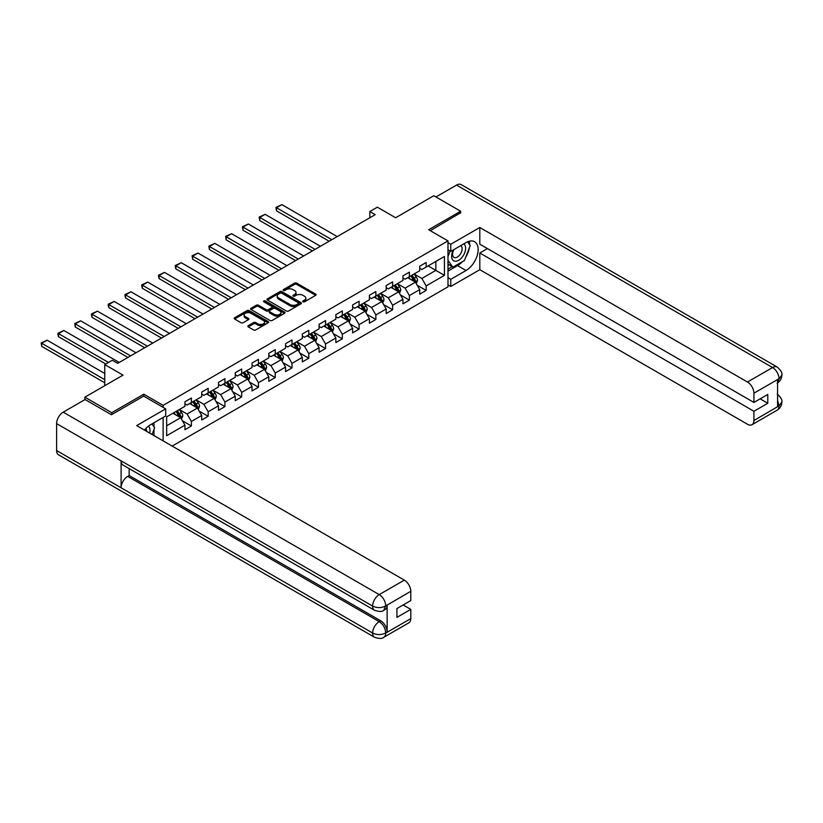 <?xml version="1.0" encoding="UTF-8"?>
<svg xmlns="http://www.w3.org/2000/svg" width="823" height="823" viewBox="0 0 823 823"><rect width="100%" height="100%" fill="white"/><g stroke="black" fill="none" stroke-linecap="round" stroke-linejoin="round"><path stroke-width="1.23" d="M303.008 301.804A1.049 0.607 0 0 0 304.479 301.804L315.693 295.334A1.492 0.864 0 0 0 316.135 294.716A1.492 0.864 0 0 0 315.693 294.109L296.702 283.143A1.492 0.864 0 0 0 294.593 283.143L283.379 289.614A1.049 0.607 0 0 0 284.861 290.468L286.311 289.634A4.773 2.757 0 0 1 293.06 289.634L294.644 290.55A4.773 2.757 0 0 1 296.043 292.494A4.773 2.757 0 0 1 294.644 294.449L293.194 295.282A1.049 0.607 0 0 0 294.675 296.136L296.126 295.303A4.773 2.757 0 0 1 302.874 295.303L304.459 296.218A4.773 2.757 0 0 1 305.858 298.163A4.773 2.757 0 0 1 304.459 300.107L303.008 300.951A1.049 0.607 0 0 0 303.008 301.804L303.008 300.951M248.268 325.671A1.492 0.864 0 0 0 247.836 326.278A1.492 0.864 0 0 0 248.268 326.885L253.597 329.961A1.492 0.864 0 0 0 255.706 329.961L268.164 322.77A1.492 0.864 0 0 0 268.596 322.163A1.492 0.864 0 0 0 268.164 321.556L249.163 310.59A1.492 0.864 0 0 0 247.054 310.59L234.606 317.781A1.492 0.864 0 0 0 234.174 318.388A1.492 0.864 0 0 0 234.606 318.995L241.046 322.709A1.492 0.864 0 0 0 243.155 322.709L248.484 319.633A1.492 0.864 0 0 0 248.916 319.026A1.492 0.864 0 0 0 248.484 318.419L245.285 316.577A3.992 2.304 0 0 1 244.122 314.942A3.992 2.304 0 0 1 246.581 312.812A3.992 2.304 0 0 1 250.933 313.316L263.442 320.538A3.992 2.304 0 0 1 264.605 322.163A3.992 2.304 0 0 1 262.146 324.293A3.992 2.304 0 0 1 257.794 323.789L255.706 322.595A1.492 0.864 0 0 0 253.597 322.595L248.268 325.671L248.268 326.885L253.597 323.83L253.597 322.595M460.674 213.095L460.674 211.233L433.793 195.72L395.637 217.756L377.366 207.201L369.836 211.542L375.216 214.649L117.658 363.355L112.278 360.248L104.758 364.589L104.758 385.689M143.778 396.182L143.778 394.196L111.743 412.693L84.872 397.17L123.028 375.144L104.758 364.589M143.778 394.196L163.129 405.369L447.99 240.902L447.99 286.826L172.151 446.076M460.674 211.233L428.639 229.73L447.99 240.902M286.414 311.012A1.492 0.864 0 0 0 288.523 311.012L300.971 303.831A1.492 0.864 0 0 0 301.413 303.214A1.492 0.864 0 0 0 300.971 302.607L281.98 291.64A1.492 0.864 0 0 0 279.871 291.64L267.424 298.831A1.492 0.864 0 0 0 266.981 299.438A1.492 0.864 0 0 0 267.424 300.056L286.414 311.012M264.204 302.031A1.049 0.607 0 0 1 265.263 302.175L284.552 313.316L272.115 320.486A1.492 0.864 0 0 1 270.006 320.486L251.015 309.52L251.015 308.306A1.492 0.864 0 0 0 250.573 308.913A1.492 0.864 0 0 0 251.015 309.52M251.015 308.306L256.344 305.23A1.492 0.864 0 0 1 258.453 305.23L266.158 309.674A1.492 0.864 0 0 0 268.267 309.674L271.796 307.637A1.492 0.864 0 0 0 272.238 307.03A1.492 0.864 0 0 0 271.796 306.413L263.782 301.784A1.049 0.607 0 0 1 265.263 300.93L284.563 312.082A1.492 0.864 0 0 1 285.005 312.689A1.492 0.864 0 0 1 284.563 313.296L284.563 312.082M84.872 399.659L84.872 397.17M111.743 412.693L111.743 414.555M163.129 440.861L163.129 417.467M163.129 407.354L163.129 405.369M182.418 420.79L191.399 425.975L191.399 421.438L201.717 415.481L201.717 420.008L208.168 416.284L208.168 411.757L218.486 405.801L218.486 410.327L224.936 406.603L224.936 402.077L235.255 396.12L235.255 400.647L241.705 396.923L241.705 392.396L252.023 386.44L252.023 390.966L258.473 387.242L258.473 382.716L268.792 376.759L268.792 381.286L275.242 377.562L275.242 373.035L285.56 367.079L285.56 371.605L292.011 367.881L292.011 363.355L302.329 357.388L302.329 361.925L308.779 358.2L308.779 353.664L319.098 347.707L319.098 352.244L325.548 348.52L325.548 343.983L335.866 338.027L335.866 342.563L342.317 338.839L342.317 334.303L352.635 328.346L352.635 332.873L359.085 329.159L359.085 324.622L369.404 318.666L369.404 323.192L375.854 319.468L375.854 314.942L386.172 308.985L386.172 313.512L392.622 309.787L392.622 305.261L402.941 299.305L402.941 303.831L409.391 300.107L409.391 295.58L419.72 289.624L419.72 294.15L426.17 290.426L426.17 285.9L444.441 275.345L444.441 256.478L435.84 261.447L435.84 270.386L444.441 275.345M191.399 425.975L184.949 429.699L184.949 425.162L166.668 435.717L166.668 416.85L184.949 406.295L184.949 401.768L191.399 398.044L191.399 402.57L201.717 396.614L201.717 392.087L208.168 388.363L208.168 392.89L218.486 386.933L218.486 382.407L224.936 378.683L224.936 383.209L235.255 377.253L235.255 372.716L241.705 369.002L241.705 373.529L252.023 367.572L252.023 363.036L258.473 359.312L258.473 363.848L268.792 357.892L268.792 353.355L275.242 349.631L275.242 354.168L285.56 348.211L285.56 343.675L292.011 339.95L292.011 344.487L302.329 338.52L302.329 333.994L308.779 330.27L308.779 334.796L319.098 328.84L319.098 324.313L325.548 320.589L325.548 325.116L335.866 319.159L335.866 314.633L342.317 310.909L342.317 315.435L352.635 309.479L352.635 304.952L359.085 301.228L359.085 305.755L369.404 299.798L369.404 295.272L375.854 291.548L375.854 296.074L386.172 290.118L386.172 285.591L392.622 281.867L392.622 286.394L402.941 280.437L402.941 275.9L409.391 272.176L409.391 276.713L419.72 270.757L419.72 266.22L426.17 262.496L426.17 267.033L444.441 256.478M189.671 403.568L197.417 408.033L187.099 413.99L179.352 409.525M184.949 403.815L187.099 405.06L191.399 402.57M187.099 413.99L191.399 421.438M197.417 408.033L201.717 415.481M206.45 393.888L214.186 398.353L203.867 404.309L196.121 399.844M201.717 394.135L203.867 395.369L208.168 392.89M203.867 404.309L208.168 411.757M214.186 398.353L218.486 405.801M223.218 384.207L230.954 388.672L220.636 394.629L212.89 390.164M218.486 384.454L220.636 385.689L224.936 383.209M220.636 394.629L224.936 402.077M230.954 388.672L235.255 396.12M239.987 374.516L247.723 378.991L237.405 384.948L229.668 380.483M235.255 374.774L237.405 376.008L241.705 373.529M237.405 384.948L241.705 392.396M247.723 378.991L252.023 386.44M256.755 364.836L264.492 369.311L254.173 375.267L246.437 370.792M252.023 365.083L254.173 366.328L258.473 363.848M254.173 375.267L258.473 382.716M264.492 369.311L268.792 376.759M273.524 355.155L281.26 359.63L270.942 365.587L263.206 361.112M268.792 355.402L270.942 356.647L275.242 354.168M270.942 365.587L275.242 373.035M281.26 359.63L285.56 367.079M290.293 345.475L298.029 349.94L287.711 355.906L279.974 351.431M285.56 345.722L287.711 346.967L292.011 344.487M287.711 355.906L292.011 363.355M298.029 349.94L302.329 357.388M307.061 335.794L314.798 340.259L304.479 346.226L296.743 341.751M302.329 336.041L304.479 337.286L308.779 334.796M304.479 346.226L308.779 353.664M314.798 340.259L319.098 347.707M323.83 326.114L331.566 330.579L321.248 336.535L313.512 332.07M319.098 326.361L321.248 327.605L325.548 325.116M321.248 336.535L325.548 343.983M331.566 330.579L335.866 338.027M340.599 316.433L348.335 320.898L338.016 326.854L330.28 322.39M335.866 316.68L338.016 317.925L342.317 315.435M338.016 326.854L342.317 334.303M348.335 320.898L352.635 328.346M357.367 306.753L365.103 311.217L354.785 317.174L347.049 312.709M352.635 307L354.785 308.234L359.085 305.755M354.785 317.174L359.085 324.622M365.103 311.217L369.404 318.666M374.136 297.072L381.872 301.537L371.554 307.493L363.817 303.029M369.404 297.319L371.554 298.554L375.854 296.074M371.554 307.493L375.854 314.942M381.872 301.537L386.172 308.985M390.904 287.381L398.651 291.856L388.322 297.813L380.586 293.348M386.172 287.639L388.322 288.873L392.622 286.394M388.322 297.813L392.622 305.261M398.651 291.856L402.941 299.305M407.673 277.701L415.42 282.176L405.091 288.132L397.355 283.668M402.941 277.958L405.091 279.192L409.391 276.713M405.091 288.132L409.391 295.58M415.42 282.176L419.72 289.624M428.104 265.911L435.84 270.386L421.87 278.452L414.123 273.977M419.72 268.267L421.87 269.512L426.17 267.033M421.87 278.452L426.17 285.9M369.836 211.542L369.836 217.756M166.668 425.779L180.649 417.714L172.902 413.249M180.649 417.714L184.949 425.162M417.189 285.242L426.17 290.426M400.42 294.922L409.391 300.107M383.652 304.613L392.622 309.787M366.883 314.293L375.854 319.468M350.114 323.974L359.085 329.159M333.346 333.654L342.317 338.839M316.577 343.335L325.548 348.52M299.809 353.016L308.779 358.2M283.04 362.696L292.011 367.881M266.261 372.377L275.242 377.562M249.492 382.057L258.473 387.242M232.724 391.748L241.705 396.923M215.955 401.429L224.936 406.603M199.187 411.109L208.168 416.284M303.42 301.948L304.459 301.352A4.773 2.757 0 0 0 305.858 299.407L305.858 298.163M296.043 292.494L296.043 293.739A4.773 2.757 0 0 1 294.644 295.683L293.616 296.28M315.693 294.109L315.693 295.334L296.702 284.388A1.492 0.864 0 0 0 294.593 284.388L283.801 290.622M300.971 302.607L300.971 303.831L281.98 292.885A1.492 0.864 0 0 0 279.871 292.885L267.444 300.066M298.338 303.646A1.049 0.607 0 0 0 298.338 302.792L281.661 293.163A1.049 0.607 0 0 0 280.19 293.163L278.658 294.048A4.773 2.757 0 0 0 277.258 296.002A4.773 2.757 0 0 0 278.658 297.947L290.056 304.531A4.773 2.757 0 0 0 296.805 304.531L298.338 303.646L298.338 304.891A1.049 0.607 0 0 0 298.646 304.459L298.646 303.214M277.258 296.002L277.258 297.237A4.773 2.757 0 0 0 278.658 299.191L278.658 297.947M298.338 304.891L296.805 305.765A4.773 2.757 0 0 1 290.056 305.765L278.658 299.191M251.036 309.53L256.344 306.475L256.344 305.23M272.238 307.03L272.238 308.265A1.492 0.864 0 0 1 271.796 308.872L268.267 310.919A1.492 0.864 0 0 1 266.158 310.919L258.453 306.475A1.492 0.864 0 0 0 256.344 306.475M274.152 314.293A3.992 2.304 0 0 0 278.493 314.787A3.992 2.304 0 0 0 280.962 312.658A3.992 2.304 0 0 0 279.789 311.032L275.386 308.491A1.492 0.864 0 0 0 273.277 308.491L269.738 310.528A1.492 0.864 0 0 0 269.306 311.135A1.492 0.864 0 0 0 269.738 311.742L274.152 314.293L274.152 315.528A3.992 2.304 0 0 0 278.493 316.032A3.992 2.304 0 0 0 280.962 313.902L280.962 312.658M269.306 311.135L269.306 312.38A1.492 0.864 0 0 0 269.738 312.987L269.738 311.742M274.152 315.528L269.738 312.987M264.605 322.163L264.605 323.408A3.992 2.304 0 0 1 262.146 325.538A3.992 2.304 0 0 1 257.794 325.034L255.706 323.83A1.492 0.864 0 0 0 253.597 323.83M244.122 314.942L244.122 316.186A3.992 2.304 0 0 0 245.285 317.812L245.285 316.577M248.464 319.643L245.285 317.812M268.164 321.556L268.164 322.77L249.163 311.835A1.492 0.864 0 0 0 247.054 311.835L234.627 319.005L234.606 317.781M416.263 283.647L417.539 280.427A4.033 2.325 -120 0 0 416.253 276.991L414.041 274.028M331.834 239.688L276.507 207.746L281.888 204.649L337.214 236.592M410.173 279.141L408.661 277.135M276.507 210.853L275.921 207.406L276.507 207.746L276.507 210.853L329.149 241.242M410.708 275.952L412.93 278.915A4.033 2.325 60 0 1 414.082 281.343L415.368 280.592A4.033 2.325 -120 0 0 414.216 278.174L411.994 275.211M410.986 275.798L413.444 279.079A2.047 1.183 60 0 1 413.825 279.697L415.368 280.592M275.921 207.406L281.888 204.649M453.432 249.853A9.886 5.71 120 0 0 455.14 261.261A9.886 5.71 120 0 0 464.059 254.204A9.886 5.71 120 0 0 463.822 243.865M453.998 249.534A6.769 3.909 120 0 0 453.977 257.383A6.769 3.909 120 0 0 454.965 257.692A6.769 3.909 120 0 0 461.147 252.692A6.769 3.909 120 0 0 460.736 245.666A6.769 3.909 120 0 0 460.715 245.655M467.587 241.797L470.231 245.563L464.429 260.51L452.825 267.218L447.99 263.967M452.825 267.218L447.99 260.335M447.99 256.478L450.109 251.005M149.673 433.104A9.886 5.71 120 0 0 148.366 426.191M146.525 431.283A6.769 3.909 120 0 0 145.836 428.505M151.926 423.927L154.631 427.775L152.029 434.462M462.289 261.745A17.098 9.876 120 0 1 457.557 265.603L466.044 270.51A17.098 9.876 120 0 0 477.217 255.439A17.098 9.876 120 0 0 474.593 241.736A17.098 9.876 120 0 0 466.044 242.579L450.778 251.385L450.778 244.256L479.809 227.498L747.469 382.026L772.571 367.542L456.528 185.082L435.943 196.964M466.044 270.51L450.778 279.316L450.778 286.455L479.809 269.697L479.809 253L753.919 411.263L753.919 420.512L779.175 405.79L777.57 406.541L777.57 379.856L779.021 378.714L753.919 393.199A9.125 5.267 -120 0 0 747.469 382.026M487.432 248.597L479.809 253M760.154 398.846L767.787 403.26L767.787 394.443L753.919 402.447L479.809 244.194L479.809 227.498M447.99 249.781L450.778 251.385M447.99 242.641L450.778 244.256M447.99 284.84L450.778 286.455M447.99 277.701L450.778 279.316M479.809 269.697L747.469 424.236A9.125 5.267 -120 0 0 752.027 424.689A9.125 5.267 -120 0 0 753.919 420.512M456.528 185.082A9.351 5.401 -60 0 1 461.209 184.619L777.241 367.079A9.351 5.401 -60 0 0 772.571 367.542A9.125 5.267 60 0 1 779.021 378.714M753.919 402.447L753.919 393.199M767.787 403.26L753.919 411.263M460.674 212.725L430.254 230.666M465.684 257.27A17.098 9.876 120 0 0 469.367 247.785M469.645 244.719A17.098 9.876 120 0 0 469.223 241.232M457.557 265.603L447.99 271.127M447.99 269.142L452.074 266.786M447.99 265.418L448.844 264.924M777.57 400.163L779.021 405.708M777.241 394.073C780.914 397.375 782.447 400.009 781.85 401.984L779.186 405.79M777.241 367.079C780.904 370.35 782.447 373.004 781.85 375.051L779.175 378.806M374.568 610.296A9.351 5.401 -60 0 1 372.634 606.078C376.934 608.135 381.234 608.125 385.524 606.016L383.806 610.275C382.273 611.828 379.197 611.839 374.568 610.296L123.028 465.067A9.351 5.401 -60 0 1 121.094 460.849L56.602 423.608A9.351 5.401 -60 0 1 63.206 412.158L85.088 399.536L111.424 414.741L143.665 396.12L165.701 408.846L165.701 415.975L150.444 424.791A17.098 9.876 120 0 0 144.447 430.079M165.701 408.846L136.68 425.594L404.34 580.133A9.125 5.267 60 0 1 410.79 591.305L410.79 600.553L396.923 608.557L396.923 617.373L410.79 609.359L410.79 618.608A9.125 5.267 60 0 1 408.908 622.785L383.806 637.28A9.125 5.267 -120 0 0 385.689 633.103L410.79 618.608M153.613 435.377L157.214 437.455M153.983 435.151L153.983 429.421M153.983 426.859L153.983 422.744M383.806 637.28C382.345 638.823 379.269 638.823 374.568 637.29L58.536 454.831A9.351 5.401 -60 0 1 56.602 450.551L121.094 487.782A9.351 5.401 -60 0 1 127.709 476.394L379.238 621.622L380.699 620.779A9.125 5.267 60 0 1 387.139 631.951L387.139 605.265A9.125 5.267 60 0 1 385.257 609.442L383.806 610.275M56.602 423.608L56.602 450.551M63.206 412.158L379.238 594.618A9.351 5.401 -60 0 0 372.634 606.078L121.094 460.849L121.094 487.782L372.634 633.01C376.924 635.078 381.224 635.078 385.534 633.01L385.689 633.103M410.79 609.359L403.157 604.956M129.16 468.606L129.16 475.56L380.699 620.779M129.16 475.56L127.709 476.394M399.494 293.327L400.77 290.108A4.033 2.325 -120 0 0 399.484 286.671L397.272 283.709M315.065 249.369L259.739 217.426L265.119 214.33L320.445 246.272M393.404 288.832L391.892 286.816M259.739 220.533L259.152 217.087L259.739 217.426L259.739 220.533L312.38 250.922M393.939 285.632L396.151 288.595A4.033 2.325 60 0 1 397.314 291.023L398.599 290.272A4.033 2.325 -120 0 0 397.447 287.855L395.225 284.892M394.217 285.478L396.676 288.76A2.047 1.183 60 0 1 397.056 289.387L398.599 290.272M259.152 217.087L265.119 214.33M382.726 303.008L384.002 299.788A4.033 2.325 -120 0 0 382.716 296.352L380.504 293.389M298.296 259.06L242.97 227.117L248.351 224.01L303.677 255.953M376.636 298.512L375.123 296.496M242.97 230.214L242.384 226.767L242.97 227.117L242.97 230.214L295.611 260.603M377.171 295.313L379.382 298.276A4.033 2.325 60 0 1 380.545 300.704L381.831 299.963A4.033 2.325 -120 0 0 380.679 297.535L378.457 294.572M377.448 295.159L379.907 298.44A2.047 1.183 60 0 1 380.288 299.068L381.831 299.963M242.384 226.767L248.351 224.01M365.957 312.689L367.233 309.469A4.033 2.325 -120 0 0 365.947 306.033L363.735 303.08M281.528 268.74L226.202 236.798L231.582 233.691L286.908 265.634M359.867 308.193L358.355 306.177M226.202 239.894L225.615 236.448L226.202 236.798L226.202 239.894L278.843 270.283M360.402 305.004L362.614 307.956A4.033 2.325 60 0 1 363.766 310.384L365.062 309.643A4.033 2.325 -120 0 0 363.91 307.216L361.688 304.253M360.68 304.839L363.138 308.121A2.047 1.183 60 0 1 363.519 308.748L365.062 309.643M225.615 236.448L231.582 233.691M349.189 322.369L350.464 319.149A4.033 2.325 -120 0 0 349.178 315.723L346.967 312.761M264.759 278.421L209.433 246.478L214.813 243.371L270.139 275.314M343.098 317.873L341.586 315.857M209.433 249.575L208.847 246.139L209.433 246.478L209.433 249.575L262.074 279.974M343.633 314.684L345.845 317.647A4.033 2.325 60 0 1 346.997 320.065L348.294 319.324A4.033 2.325 -120 0 0 347.141 316.896L344.919 313.933M343.911 314.52L346.37 317.801A2.047 1.183 60 0 1 346.74 318.429L348.294 319.324M208.847 246.139L214.813 243.371M332.42 332.05L333.696 328.83A4.033 2.325 -120 0 0 332.41 325.404L330.198 322.441M247.99 288.101L192.664 256.159L198.034 253.052L253.371 284.995M326.33 327.554L324.818 325.538M192.664 259.255L192.078 255.819L192.664 256.159L192.664 259.255L245.305 289.655M326.865 324.365L329.077 327.328A4.033 2.325 60 0 1 330.229 329.745L331.525 329.005A4.033 2.325 -120 0 0 330.373 326.577L328.151 323.614M327.143 324.2L329.601 327.482A2.047 1.183 60 0 1 329.972 328.11L331.525 329.005M192.078 255.819L198.034 253.052M315.651 341.73L316.927 338.51A4.033 2.325 -120 0 0 315.641 335.084L313.419 332.122M231.222 297.782L175.896 265.839L181.266 262.732L236.592 294.675M309.561 337.235L308.049 335.228M175.896 268.946L175.299 266.734L175.299 265.5L175.896 265.839L175.896 268.946L228.537 299.335M310.096 334.045L312.308 337.008A4.033 2.325 60 0 1 313.46 339.426L314.756 338.685A4.033 2.325 -120 0 0 313.604 336.257L311.382 333.305M310.374 333.881L312.833 337.173A2.047 1.183 60 0 1 313.203 337.79L314.756 338.685M175.299 265.5L181.266 262.732M298.883 351.411L300.158 348.191A4.033 2.325 -120 0 0 298.872 344.765L296.65 341.802M214.453 307.463L159.127 275.52L164.497 272.413L219.823 304.356M292.782 346.915L291.28 344.909M159.127 278.627L158.53 276.425L158.53 275.18L159.127 275.52L159.127 278.627L211.768 309.016M293.317 343.726L295.539 346.689A4.033 2.325 60 0 1 296.692 349.106L297.988 348.366A4.033 2.325 -120 0 0 296.836 345.948L294.613 342.985M293.605 343.561L296.064 346.853A2.047 1.183 60 0 1 296.434 347.471L297.988 348.366M158.53 275.18L164.497 272.413M282.114 361.102L283.39 357.871A4.033 2.325 -120 0 0 282.104 354.446L279.882 351.483M197.685 317.143L142.358 285.2L147.728 282.104L203.055 314.047M276.014 356.596L274.512 354.59M142.358 288.307L141.762 286.106L141.762 284.861L142.358 285.2L142.358 288.307L195 318.696M276.549 353.406L278.771 356.369A4.033 2.325 60 0 1 279.923 358.797L281.219 358.046A4.033 2.325 -120 0 0 280.057 355.629L277.845 352.666M276.837 353.242L279.295 356.534A2.047 1.183 60 0 1 279.666 357.151L281.219 358.046M141.762 284.861L147.728 282.104M265.345 370.782L266.621 367.562A4.033 2.325 -120 0 0 265.335 364.126L263.113 361.163M180.916 326.824L125.59 294.881L130.96 291.784L186.286 323.727M259.245 366.276L257.743 364.27M125.59 297.988L124.993 295.786L124.993 294.541L125.59 294.881L125.59 297.988L178.231 328.377M259.78 363.087L262.002 366.05A4.033 2.325 60 0 1 263.154 368.478L264.45 367.727A4.033 2.325 -120 0 0 263.288 365.309L261.076 362.346M260.068 362.922L262.527 366.214A2.047 1.183 60 0 1 262.897 366.832L264.45 367.727M124.993 294.541L130.96 291.784M248.577 380.463L249.853 377.243A4.033 2.325 -120 0 0 248.567 373.807L246.344 370.844M164.147 336.504L108.821 304.561L114.191 301.465L169.517 333.408M242.476 375.967L240.974 373.951M108.821 307.668L108.225 305.467L108.225 304.222L108.821 304.561L108.821 307.668L161.462 338.058M243.011 372.768L245.233 375.73A4.033 2.325 60 0 1 246.386 378.158L247.672 377.407A4.033 2.325 -120 0 0 246.519 374.99L244.308 372.027M243.299 372.613L245.758 375.895A2.047 1.183 60 0 1 246.128 376.523L247.672 377.407M108.225 304.222L114.191 301.465M231.808 390.143L233.084 386.923A4.033 2.325 -120 0 0 231.798 383.487L229.576 380.524M147.379 346.185L92.053 314.242L97.423 311.145L152.749 343.088M225.708 385.648L224.206 383.631M92.053 317.349L91.456 315.147L91.456 313.902L92.053 314.242L92.053 317.349L144.694 347.738M226.243 382.448L228.465 385.411A4.033 2.325 60 0 1 229.617 387.839L230.903 387.088A4.033 2.325 -120 0 0 229.751 384.67L227.539 381.707M226.531 382.294L228.989 385.576A2.047 1.183 60 0 1 229.36 386.203L230.903 387.088M91.456 313.902L97.423 311.145M215.029 399.824L216.315 396.604A4.033 2.325 -120 0 0 215.029 393.168L212.807 390.215M130.61 355.875L75.284 323.933L80.654 320.826L135.98 352.769M208.939 395.328L207.437 393.312M75.284 327.029L74.687 323.583L75.284 323.933L75.284 327.029L127.915 357.419M209.474 392.139L211.696 395.091A4.033 2.325 60 0 1 212.848 397.519L214.134 396.779A4.033 2.325 -120 0 0 212.982 394.351L210.77 391.388M209.752 391.974L212.221 395.256A2.047 1.183 60 0 1 212.591 395.884L214.134 396.779M74.687 323.583L80.654 320.826M198.261 409.504L199.547 406.284A4.033 2.325 -120 0 0 198.261 402.859L196.039 399.896M108.461 362.449L58.515 333.613L63.885 330.507L119.212 362.449M192.171 405.009L190.669 402.992M58.515 336.71L57.919 334.508L57.919 333.274L58.515 333.613L58.515 336.71L105.776 364.003M192.705 401.819L194.928 404.782A4.033 2.325 60 0 1 196.08 407.2L197.366 406.459A4.033 2.325 -120 0 0 196.213 404.031L194.002 401.068M192.983 401.655L195.452 404.937A2.047 1.183 60 0 1 195.823 405.564L197.366 406.459M57.919 333.274L63.885 330.507M181.492 419.185L182.778 415.965A4.033 2.325 -120 0 0 181.492 412.539L179.27 409.576M104.758 379.67L41.736 343.294L47.117 340.187L104.758 373.467M175.402 414.689L173.9 412.673M41.736 346.39L41.15 342.954L41.736 343.294L41.736 346.39L104.758 382.777M175.937 411.5L178.159 414.463A4.033 2.325 60 0 1 179.311 416.88L180.597 416.14A4.033 2.325 -120 0 0 179.445 413.712L177.223 410.749M176.215 411.335L178.684 414.617A2.047 1.183 60 0 1 179.054 415.245L180.597 416.14M41.15 342.954L47.117 340.187M304.459 301.352L304.459 300.107M293.194 296.136L293.194 295.282M294.644 295.683L294.644 294.449M283.379 290.468L283.379 289.614M294.593 284.388L294.593 283.143M296.702 284.388L296.702 283.143M267.424 300.056L267.424 298.831M279.871 292.885L279.871 291.64M281.98 292.885L281.98 291.64M290.056 305.765L290.056 304.531M296.805 305.765L296.805 304.531M258.453 306.475L258.453 305.23M266.158 310.919L266.158 309.674M268.267 310.919L268.267 309.674M271.796 308.872L271.796 307.637M265.263 302.175L265.263 300.93M255.706 323.83L255.706 322.595M257.794 325.034L257.794 323.789M248.484 319.633L248.484 318.419M247.054 311.835L247.054 310.59M249.163 311.835L249.163 310.59M415.018 281.939L417.518 280.499M414.216 278.174L416.253 276.991M411.346 279.83L412.93 278.915M781.85 402.015C781.747 405.595 780.173 408.321 777.128 410.193A9.125 5.267 -120 0 0 779.021 406.017M777.57 382.89L779.021 379.022M387.139 631.951L385.545 633.01M410.79 591.305L385.534 606.016M385.689 606.109L387.139 605.265M385.689 605.79A9.125 5.267 60 0 0 379.238 594.618L404.34 580.133M374.568 637.29A9.351 5.401 -60 0 1 372.634 633.01A9.351 5.401 -60 0 1 379.238 621.622C383.127 624.225 385.277 627.949 385.689 632.794M398.25 291.63L400.75 290.18M397.447 287.855L399.484 286.671M394.577 289.511L396.151 288.595M381.481 301.311L383.981 299.86M380.679 297.535L382.716 296.352M377.808 299.191L379.382 298.276M364.712 310.991L367.212 309.541M363.91 307.216L365.947 306.033M361.04 308.872L362.614 307.956M347.944 320.672L350.444 319.231M347.141 316.896L349.178 315.723M344.271 318.552L345.845 317.647M331.175 330.352L333.675 328.912M330.373 326.577L332.41 325.404M327.503 328.233L329.077 327.328M314.407 340.033L316.906 338.592M313.604 336.257L315.641 335.084M310.734 337.914L312.308 337.008M297.638 349.713L300.128 348.273M296.836 345.948L298.872 344.765M293.965 347.594L295.539 346.689M280.859 359.394L283.359 357.954M280.057 355.629L282.104 354.446M277.197 357.275L278.771 356.369M264.09 369.074L266.59 367.634M263.288 365.309L265.335 364.126M260.428 366.965L262.002 366.05M247.322 378.755L249.822 377.315M246.519 374.99L248.567 373.807M243.659 376.646L245.233 375.73M230.553 388.446L233.053 386.995M229.751 384.67L231.798 383.487M226.891 386.326L228.465 385.411M213.785 398.126L216.284 396.676M212.982 394.351L215.029 393.168M210.122 396.007L211.696 395.091M197.016 407.807L199.516 406.367M196.213 404.031L198.261 402.859M193.354 405.688L194.928 404.782M180.247 417.487L182.747 416.047M179.445 413.712L181.492 412.539M176.585 415.368L178.159 414.463M752.027 424.689L777.128 410.193M781.85 375.082C781.727 378.621 780.153 381.327 777.128 383.199"/></g></svg>
